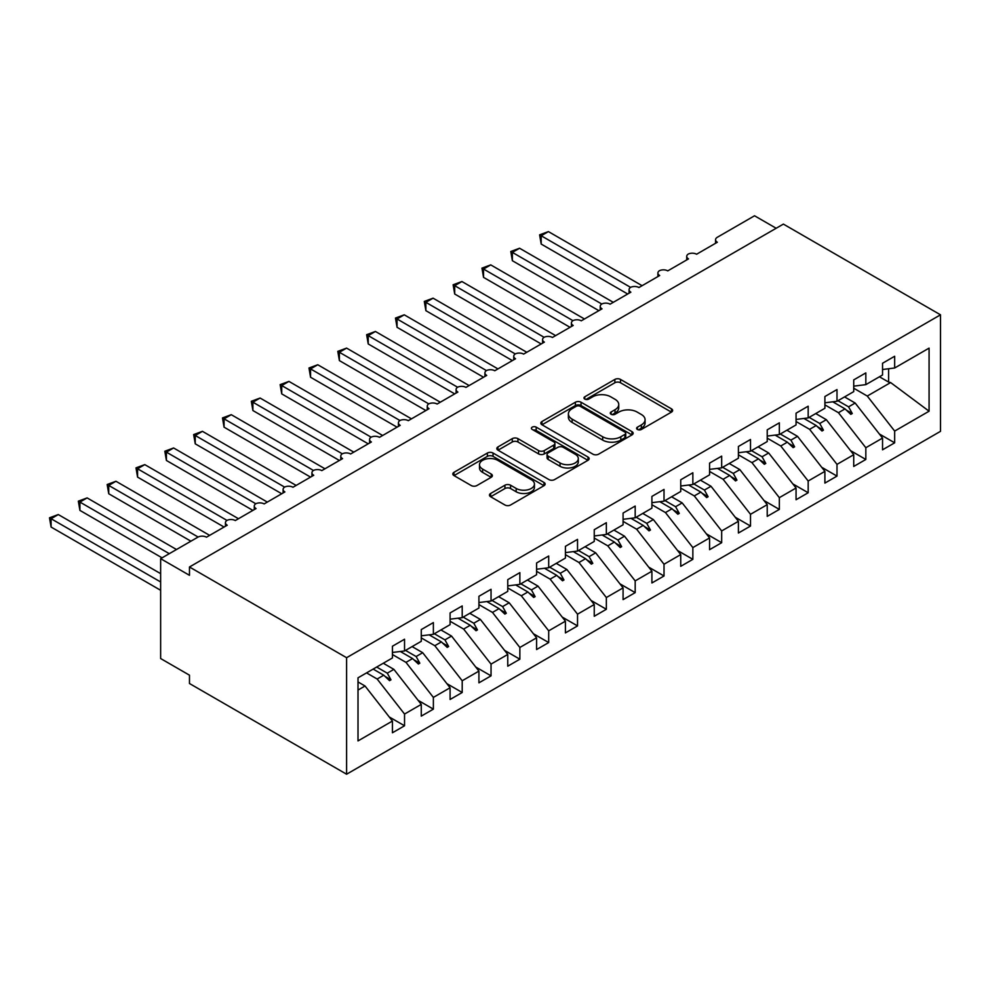 <?xml version="1.0" encoding="UTF-8"?>
<svg xmlns="http://www.w3.org/2000/svg" width="990" height="990" viewBox="0 0 990 990"><rect width="100%" height="100%" fill="white"/><g stroke="black" fill="none" stroke-linecap="round" stroke-linejoin="round"><path stroke-width="1.49" d="M637.424 429.462A2.797 1.621 0 0 0 641.396 429.462L671.455 412.112A3.997 2.314 0 0 0 672.631 410.479A3.997 2.314 0 0 0 671.455 408.833L620.52 379.43A3.997 2.314 0 0 0 614.864 379.43L584.793 396.792A2.797 1.621 0 0 0 583.976 397.93A2.797 1.621 0 0 0 584.793 399.081A2.797 1.621 0 0 0 588.753 399.081L592.651 396.829A12.808 7.388 0 0 1 610.756 396.829L615 399.279A12.808 7.388 0 0 1 618.75 404.514A12.808 7.388 0 0 1 615 409.736L611.115 411.989A2.797 1.621 0 0 0 610.286 413.127A2.797 1.621 0 0 0 611.115 414.266A2.797 1.621 0 0 0 615.075 414.266L618.96 412.026A12.808 7.388 0 0 1 637.077 412.026L641.322 414.476A12.808 7.388 0 0 1 645.072 419.698A12.808 7.388 0 0 1 641.322 424.933L637.424 427.173A2.797 1.621 0 0 0 636.607 428.324A2.797 1.621 0 0 0 637.424 429.462L637.424 427.173M490.632 493.466A3.997 2.314 0 0 0 489.456 495.099A3.997 2.314 0 0 0 490.632 496.733L504.925 504.987A3.997 2.314 0 0 0 510.58 504.987L543.968 485.706A3.997 2.314 0 0 0 545.144 484.073A3.997 2.314 0 0 0 543.968 482.439L493.032 453.036A3.997 2.314 0 0 0 487.377 453.036L453.977 472.317A3.997 2.314 0 0 0 452.814 473.95A3.997 2.314 0 0 0 453.977 475.584L471.24 485.546A3.997 2.314 0 0 0 476.908 485.546L491.201 477.291A3.997 2.314 0 0 0 492.364 475.658A3.997 2.314 0 0 0 491.201 474.024L482.637 469.087A10.704 6.175 0 0 1 479.494 464.718A10.704 6.175 0 0 1 486.102 459.001A10.704 6.175 0 0 1 497.772 460.35L531.308 479.704A10.704 6.175 0 0 1 534.439 484.073A10.704 6.175 0 0 1 527.831 489.79A10.704 6.175 0 0 1 516.174 488.441L510.58 485.224A3.997 2.314 0 0 0 504.925 485.224L490.632 493.466L490.632 496.733M940.5 314.82L346.599 657.707L346.599 774.217L940.5 431.331L940.5 314.82L783.375 224.099L189.474 566.985L189.474 575.314L160.64 558.669L197.827 537.199A6.113 3.527 180 0 1 206.477 537.199L227.242 525.207A6.113 3.527 0 0 1 225.448 522.708A6.113 3.527 0 0 1 226.958 520.394A6.113 3.527 180 0 1 235.311 520.554L256.063 508.563A6.113 3.527 0 0 1 254.281 506.063A6.113 3.527 0 0 1 255.791 503.749A6.113 3.527 180 0 1 264.144 503.91L284.897 491.919A6.113 3.527 0 0 1 283.103 489.419A6.113 3.527 0 0 1 284.625 487.092A6.113 3.527 180 0 1 292.966 487.253L313.731 475.274A6.113 3.527 0 0 1 311.937 472.775A6.113 3.527 0 0 1 313.446 470.448A6.113 3.527 180 0 1 321.8 470.609L342.565 458.63A6.113 3.527 0 0 1 340.77 456.13A6.113 3.527 0 0 1 342.28 453.804A6.113 3.527 180 0 1 350.633 453.964L371.386 441.986A6.113 3.527 0 0 1 369.592 439.486A6.113 3.527 0 0 1 371.114 437.159A6.113 3.527 180 0 1 379.467 437.32L400.22 425.341A6.113 3.527 0 0 1 398.425 422.841A6.113 3.527 0 0 1 399.935 420.515A6.113 3.527 180 0 1 408.288 420.676L429.054 408.697A6.113 3.527 0 0 1 427.259 406.197A6.113 3.527 0 0 1 428.769 403.871A6.113 3.527 180 0 1 437.122 404.031L457.875 392.052A6.113 3.527 0 0 1 456.093 389.553A6.113 3.527 0 0 1 457.603 387.226A6.113 3.527 180 0 1 465.956 387.387L486.709 375.408A6.113 3.527 0 0 1 484.914 372.908A6.113 3.527 0 0 1 486.437 370.582A6.113 3.527 180 0 1 494.777 370.743L515.543 358.764A6.113 3.527 0 0 1 513.748 356.264A6.113 3.527 0 0 1 515.258 353.937A6.113 3.527 180 0 1 523.611 354.098L544.376 342.119A6.113 3.527 0 0 1 542.582 339.62A6.113 3.527 0 0 1 544.092 337.293A6.113 3.527 180 0 1 552.445 337.454L573.198 325.475A6.113 3.527 0 0 1 571.416 322.975A6.113 3.527 0 0 1 572.925 320.649A6.113 3.527 180 0 1 581.279 320.81L602.031 308.831A6.113 3.527 0 0 1 600.237 306.331A6.113 3.527 0 0 1 601.759 304.004A6.113 3.527 180 0 1 610.1 304.165L630.865 292.174A6.113 3.527 0 0 1 629.071 289.686A6.113 3.527 0 0 1 630.581 287.36A6.113 3.527 180 0 1 638.934 287.521L659.687 275.529A6.113 3.527 0 0 1 657.904 273.042A6.113 3.527 0 0 1 659.414 270.716A6.113 3.527 180 0 1 667.767 270.876L688.52 258.885A6.113 3.527 0 0 1 686.726 256.398A6.113 3.527 0 0 1 688.248 254.071A6.113 3.527 180 0 1 696.601 254.232L717.354 242.241A6.113 3.527 0 0 1 715.56 239.753A6.113 3.527 0 0 1 717.354 237.254L754.541 215.783L776.172 228.257M346.599 657.707L189.474 566.985M592.936 454.175A3.997 2.314 0 0 0 598.591 454.175L631.979 434.895A3.997 2.314 0 0 0 633.154 433.261A3.997 2.314 0 0 0 631.979 431.628L581.043 402.225A3.997 2.314 0 0 0 575.388 402.225L541.988 421.505A3.997 2.314 0 0 0 540.825 423.138A3.997 2.314 0 0 0 541.988 424.772L592.936 454.175M533.35 430.068A2.797 1.621 0 0 1 536.196 430.464L536.196 427.136L587.973 457.034A3.997 2.314 0 0 1 589.149 458.667A3.997 2.314 0 0 1 587.973 460.3L554.586 479.581A3.997 2.314 0 0 1 548.93 479.581L497.982 450.178L497.982 446.911A3.997 2.314 0 0 0 496.819 448.544A3.997 2.314 0 0 0 497.982 450.178M497.982 446.911L512.275 438.657A3.997 2.314 0 0 1 517.943 438.657L538.597 450.586A3.997 2.314 0 0 0 544.253 450.586L553.732 445.104A3.997 2.314 0 0 0 554.907 443.471A3.997 2.314 0 0 0 553.732 441.837L532.224 429.425A2.797 1.621 0 0 1 531.407 428.286A2.797 1.621 0 0 1 533.14 426.789A2.797 1.621 0 0 1 536.196 427.136M358.009 690.067L365.05 686.008L392.436 721.042L358.009 740.916L358.009 677.828L392.436 657.954L392.436 646.223L404.539 639.231L404.539 650.962L392.436 652.472M389.231 716.946L404.539 725.781L404.539 714.05L421.27 704.397L393.871 669.351L383.279 663.238M366.56 672.891L377.153 679.016L404.539 714.05M404.539 650.962L421.27 641.31L421.27 629.578L433.373 622.586L433.373 634.318L421.27 635.827M418.065 700.301L433.373 709.137L433.373 697.405L450.091 687.753L422.705 652.707L412.112 646.594M392.436 654.538L405.987 662.372L433.373 697.405M433.373 634.318L450.091 624.665L450.091 612.934L462.206 605.942L462.206 617.673L450.091 619.183M446.898 683.657L462.206 692.493L462.206 680.761L478.925 671.109L451.539 636.063L440.946 629.949M421.27 637.894L434.82 645.715L462.206 680.761M462.206 617.673L478.925 608.021L478.925 596.289L491.04 589.298L491.04 601.029L478.925 602.539M475.72 667.013L491.04 675.848L491.04 664.117L507.759 654.464L480.373 619.418L469.767 613.305M450.091 621.25L463.642 629.071L491.04 664.117M491.04 601.029L507.759 591.376L507.759 579.645L519.861 572.653L519.861 584.385L507.759 585.894M504.554 650.368L519.861 659.204L519.861 647.472L536.592 637.82L509.194 602.774L498.601 596.661M478.925 604.605L492.476 612.426L519.861 647.472M519.861 584.385L536.592 574.732L536.592 562.988L548.695 556.009L548.695 567.74L536.592 569.25M533.387 633.724L548.695 642.56L548.695 630.828L565.414 621.175L538.028 586.13L527.435 580.016M507.759 587.961L521.309 595.782L548.695 630.828M548.695 567.74L565.414 558.088L565.414 546.344L577.529 539.364L577.529 551.096L565.414 552.606M562.221 617.079L577.529 625.915L577.529 614.184L594.248 604.519L566.862 569.485L556.269 563.372M536.592 571.317L550.143 579.138L577.529 614.184M577.529 551.096L594.248 541.443L594.248 529.7L606.35 522.708L606.35 534.452L594.248 535.961M591.042 600.435L606.35 609.271L606.35 597.539L623.081 587.874L595.683 552.841L585.09 546.728M565.414 554.672L578.964 562.493L606.35 597.539M606.35 534.452L623.081 524.799L623.081 513.055L635.184 506.063L635.184 517.807L623.081 519.317M619.876 583.791L635.184 592.626L635.184 580.895L651.903 571.23L624.517 536.196L613.924 530.083M594.248 538.028L607.798 545.849L635.184 580.895M635.184 517.807L651.903 508.155L651.903 496.411L664.018 489.419L664.018 501.163L651.903 502.673M648.71 567.134L664.018 575.982L664.018 564.238L680.736 554.586L653.351 519.552L642.758 513.439M623.081 521.384L636.632 529.205L664.018 564.238M664.018 501.163L680.736 491.498L680.736 479.766L692.851 472.775L692.851 484.518L680.736 486.016M677.544 550.49L692.851 559.338L692.851 547.594L709.57 537.941L682.184 502.908L671.579 496.794M651.903 504.739L665.453 512.56L692.851 547.594M692.851 484.518L709.57 474.854L709.57 463.122L721.673 456.13L721.673 467.874L709.57 469.371M706.365 533.845L721.673 542.693L721.673 530.949L738.404 521.297L711.006 486.263L700.413 480.15M680.736 488.095L694.287 495.916L721.673 530.949M721.673 467.874L738.404 458.209L738.404 446.478L750.507 439.486L750.507 451.217L738.404 452.727M735.199 517.201L750.507 526.049L750.507 514.305L767.225 504.653L739.839 469.619L729.246 463.493M709.57 471.45L723.121 479.271L750.507 514.305M750.507 451.217L767.225 441.565L767.225 429.833L779.34 422.841L779.34 434.573L767.225 436.083M764.033 500.556L779.34 509.404L779.34 497.661L796.059 488.008L768.673 452.975L758.08 446.849M738.404 454.806L751.955 462.627L779.34 497.661M779.34 434.573L796.059 424.92L796.059 413.189L808.174 406.197L808.174 417.929L796.059 419.438M792.854 483.912L808.174 492.748L808.174 481.016L824.893 471.364L797.507 436.33L786.902 430.204M767.225 438.162L780.776 445.983L808.174 481.016M808.174 417.929L824.893 408.276L824.893 396.545L836.995 389.553L836.995 401.284L824.893 402.794M821.688 467.268L836.995 476.103L836.995 464.372L853.726 454.719L826.328 419.686L815.735 413.56M796.059 421.517L809.61 429.338L836.995 464.372M836.995 401.284L853.726 391.632L853.726 379.9L865.829 372.908L865.829 384.64L853.726 386.15M850.521 450.623L865.829 459.459L865.829 447.728L882.548 438.075L882.548 449.807L894.663 442.815L894.663 431.083L929.078 411.209L890.629 382.561L888.599 382.066L888.599 368.75M824.893 404.873L838.443 412.694L865.829 447.728M865.829 384.64L882.548 374.987L882.548 363.256L894.663 356.264L894.663 367.995L882.548 369.505M879.355 433.979L894.663 442.815M853.726 388.216L867.277 396.05L894.663 431.083M160.64 558.669L160.64 658.536L189.474 675.18L189.474 683.508L346.599 774.217M365.05 686.008L358.009 681.937M404.539 725.781L392.436 732.773L392.436 721.042M433.373 709.137L421.27 716.129L421.27 704.397M462.206 692.493L450.091 699.485L450.091 687.753M491.04 675.848L478.925 682.84L478.925 671.109M519.861 659.204L507.759 666.196L507.759 654.464M548.695 642.56L536.592 649.551L536.592 637.82M577.529 625.915L565.414 632.907L565.414 621.175M606.35 609.271L594.248 616.263L594.248 604.519M635.184 592.626L623.081 599.618L623.081 587.874M664.018 575.982L651.903 582.974L651.903 571.23M692.851 559.338L680.736 566.33L680.736 554.586M721.673 542.693L709.57 549.685L709.57 537.941M750.507 526.049L738.404 533.028L738.404 521.297M779.34 509.404L767.225 516.384L767.225 504.653M808.174 492.748L796.059 499.74L796.059 488.008M836.995 476.103L824.893 483.095L824.893 471.364M865.829 459.459L853.726 466.451L853.726 454.719M894.663 367.995L929.078 348.121L929.078 411.209M376.695 667.05L387.288 673.163L393.871 669.351M377.153 679.016L383.749 675.205L389.54 680.662L390.976 679.833L387.288 673.163M373.156 669.091L383.749 675.205M405.516 650.405L416.122 656.519L422.705 652.707M405.987 662.372L412.57 658.56L418.374 664.018L419.81 663.189L416.122 656.519M400.331 651.494L412.57 658.56M434.35 633.749L444.943 639.874L451.539 636.063M434.82 645.715L441.404 641.916L447.195 647.373L448.643 646.544L444.943 639.874M429.153 634.85L441.404 641.916M463.184 617.104L473.777 623.23L480.373 619.418M463.642 629.071L470.238 625.272L476.029 630.729L477.465 629.9L473.777 623.23M457.986 618.193L470.238 625.272M492.018 600.46L502.611 606.585L509.194 602.774M492.476 612.426L499.071 608.627L504.863 614.085L506.298 613.255L502.611 606.585M486.82 601.549L499.071 608.627M520.839 583.815L531.432 589.941L538.028 586.13M521.309 595.782L527.893 591.983L533.684 597.44L535.132 596.611L531.432 589.941M515.654 584.904L527.893 591.983M549.673 567.171L560.266 573.297L566.862 569.485M550.143 579.138L556.726 575.339L562.518 580.796L563.966 579.967L560.266 573.297M544.475 568.26L556.726 575.339M578.507 550.527L589.1 556.652L595.683 552.841M578.964 562.493L585.56 558.694L591.352 564.152L592.787 563.322L589.1 556.652M573.309 551.616L585.56 558.694M607.328 533.882L617.933 540.008L624.517 536.196M607.798 545.849L614.394 542.05L620.186 547.507L621.621 546.678L617.933 540.008M602.143 534.971L614.394 542.05M636.162 517.238L646.755 523.351L653.351 519.552M636.632 529.205L643.215 525.405L649.007 530.863L650.455 530.034L646.755 523.351M630.964 518.327L643.215 525.405M664.995 500.594L675.588 506.707L682.184 502.908M665.453 512.56L672.049 508.761L677.841 514.218L679.288 513.389L675.588 506.707M659.798 501.683L672.049 508.761M693.829 483.949L704.422 490.062L711.006 486.263M694.287 495.916L700.883 492.117L706.674 497.574L708.11 496.745L704.422 490.062M688.632 485.038L700.883 492.117M722.651 467.305L733.256 473.418L739.839 469.619M723.121 479.271L729.704 475.46L735.508 480.93L736.944 480.101L733.256 473.418M717.465 468.394L729.704 475.46M751.484 450.66L762.077 456.774L768.673 452.975M751.955 462.627L758.538 458.815L764.33 464.285L765.777 463.444L762.077 456.774M746.287 451.749L758.538 458.815M780.318 434.016L790.911 440.129L797.507 436.33M780.776 445.983L787.372 442.171L793.163 447.641L794.599 446.799L790.911 440.129M775.12 435.105L787.372 442.171M809.139 417.372L819.745 423.485L826.328 419.686M809.61 429.338L816.205 425.527L821.997 430.996L823.433 430.155L819.745 423.485M803.954 418.461L816.205 425.527M837.973 400.727L848.566 406.841L855.162 403.041L844.569 396.916M838.443 412.694L845.027 408.882L850.818 414.352L852.266 413.511L848.566 406.841M832.788 401.816L845.027 408.882M855.162 403.041L882.548 438.075M867.277 396.05L890.629 382.561M879.454 376.782L888.599 382.066M846.264 410.058L852.266 413.511M817.443 426.702L823.433 430.155M788.609 443.347L794.599 446.799M759.776 459.991L765.777 463.444M730.954 476.636L736.944 480.101M702.12 493.28L708.11 496.745M673.287 509.924L679.288 513.389M644.453 526.569L650.455 530.034M615.632 543.213L621.621 546.678M586.798 559.857L592.787 563.322M557.964 576.502L563.966 579.967M529.143 593.146L535.132 596.611M500.309 609.791L506.298 613.255M471.475 626.435L477.465 629.9M442.641 643.079L448.643 646.544M413.82 659.724L419.81 663.189M384.986 676.368L390.976 679.833M638.55 429.858L641.322 428.262A12.808 7.388 0 0 0 645.072 423.027L645.072 419.698M618.75 404.514L618.75 407.843A12.808 7.388 0 0 1 615 413.065L612.228 414.661M671.406 412.137L620.52 382.759A3.997 2.314 0 0 0 614.864 382.759L585.919 399.477M631.929 434.932L581.043 405.554A3.997 2.314 0 0 0 575.388 405.554L542.05 424.797M624.913 434.412A2.797 1.621 0 0 0 625.73 433.261A2.797 1.621 0 0 0 624.913 432.123L580.189 406.308A2.797 1.621 0 0 0 576.23 406.308L572.133 408.672A12.808 7.388 0 0 0 568.384 413.907A12.808 7.388 0 0 0 572.133 419.129L602.687 436.776A12.808 7.388 0 0 0 620.804 436.776L624.913 434.412L624.913 437.741A2.797 1.621 0 0 0 625.73 436.59L625.73 433.261M568.384 413.907L568.384 417.236A12.808 7.388 0 0 0 572.133 422.458L572.133 419.129M624.913 437.741L620.804 440.104A12.808 7.388 0 0 1 602.687 440.104L572.133 422.458M498.044 450.203L512.275 441.986L512.275 438.657M554.907 443.471L554.907 446.799A3.997 2.314 0 0 1 553.732 448.433L544.253 453.915A3.997 2.314 0 0 1 538.597 453.915L517.943 441.986A3.997 2.314 0 0 0 512.275 441.986M536.196 430.464L587.924 460.338M560.031 462.961A10.704 6.175 0 0 0 571.7 464.298A10.704 6.175 0 0 0 578.308 458.593A10.704 6.175 0 0 0 575.178 454.224L563.36 447.393A3.997 2.314 0 0 0 557.692 447.393L548.212 452.875A3.997 2.314 0 0 0 547.049 454.509A3.997 2.314 0 0 0 548.212 456.143L560.031 462.961L560.031 466.29A10.704 6.175 0 0 0 571.7 467.627A10.704 6.175 0 0 0 578.308 461.922L578.308 458.593M547.049 454.509L547.049 457.838A3.997 2.314 0 0 0 548.212 459.471L548.212 456.143M560.031 466.29L548.212 459.471M534.439 484.073L534.439 487.402A10.704 6.175 0 0 1 527.831 493.119A10.704 6.175 0 0 1 516.174 491.77L510.58 488.553A3.997 2.314 0 0 0 504.925 488.553L490.681 496.77M479.494 464.718L479.494 468.047A10.704 6.175 0 0 0 482.637 472.416L482.637 469.087M491.139 477.329L482.637 472.416M543.968 482.439L543.968 485.706L493.032 456.365A3.997 2.314 0 0 0 487.377 456.365L454.039 475.608M539.612 234.84L541.196 235.756L541.196 244.072L539.612 234.84L548.411 231.598L541.196 235.756L630.581 287.36M541.196 244.072L627.685 294.005M548.411 231.598L642.102 285.689M510.791 251.485L512.375 252.401L512.375 260.716L510.791 251.485L519.577 248.243L512.375 252.401L601.747 304.004M512.375 260.716L598.863 310.662M519.577 248.243L613.28 302.334M481.957 268.129L483.541 269.045L483.541 277.361L481.957 268.129L490.743 264.887L483.541 269.045L572.925 320.649M483.541 277.361L570.03 327.306M490.743 264.887L584.447 318.978M453.123 284.774L454.707 285.689L454.707 294.018L453.123 284.774L461.922 281.531L454.707 285.689L544.092 337.293M454.707 294.018L541.196 343.951M461.922 281.531L555.613 335.622M424.289 301.418L425.873 302.334L425.873 310.662L424.289 301.418L433.088 298.176L425.873 302.334L515.258 353.937M425.873 310.662L512.375 360.595M433.088 298.176L526.779 352.267M395.468 318.062L397.052 318.978L397.052 327.306L395.468 318.062L404.254 314.82L397.052 318.978L486.437 370.582M397.052 327.306L483.541 377.239M404.254 314.82L497.958 368.911M366.634 334.707L368.218 335.622L368.218 343.951L366.634 334.707L375.42 331.464L368.218 335.622L457.603 387.226M368.218 343.951L454.707 393.884M375.42 331.464L469.124 385.555M337.8 351.351L339.384 352.267L339.384 360.595L337.8 351.351L346.599 348.109L339.384 352.267L428.769 403.871M339.384 360.595L425.873 410.528M346.599 348.109L440.29 402.2M308.979 367.995L310.563 368.911L310.563 377.239L308.979 367.995L317.765 364.753L310.563 368.911L399.935 420.515M310.563 377.239L397.052 427.173M317.765 364.753L411.456 418.844M280.145 384.64L281.729 385.555L281.729 393.884L280.145 384.64L288.931 381.397L281.729 385.555L371.114 437.159M281.729 393.884L368.218 443.817M288.931 381.397L382.635 435.489M251.312 401.284L252.896 402.2L252.896 410.528L251.312 401.284L260.11 398.042L252.896 402.2L342.28 453.804M252.896 410.528L339.384 460.461M260.11 398.042L353.801 452.133M222.478 417.941L224.062 418.844L224.062 427.173L222.478 417.941L231.276 414.686L224.062 418.844L313.446 470.448M224.062 427.173L310.551 477.106M231.276 414.686L324.968 468.79M193.656 434.585L195.24 435.489L195.24 443.817L193.656 434.585L202.443 431.331L195.24 435.489L284.613 487.105M195.24 443.817L281.729 493.75M202.443 431.331L296.146 485.434M164.823 451.23L166.407 452.145L166.407 460.461L164.823 451.23L173.609 447.975L166.407 452.145L255.791 503.749M166.407 460.461L252.896 510.394M173.609 447.975L267.312 502.079M135.989 467.874L137.573 468.79L137.573 477.106L135.989 467.874L144.787 464.619L137.573 468.79L226.958 520.394M137.573 477.106L224.062 527.039M144.787 464.619L238.479 518.723M107.155 484.518L108.739 485.434L108.739 493.75L107.155 484.518L115.954 481.264L108.739 485.434L198.124 537.038M108.739 493.75L190.909 541.196M115.954 481.264L209.645 535.367M78.334 501.163L79.918 502.079L79.918 510.394L78.334 501.163L87.12 497.908L79.918 502.079L169.29 553.67M79.918 510.394L162.075 557.84M87.12 497.908L176.492 549.512M49.5 517.807L51.084 518.723L51.084 527.039L49.5 517.807L58.286 514.553L51.084 518.723L160.64 581.971M51.084 527.039L160.64 590.288M58.286 514.553L160.64 573.643M641.322 428.262L641.322 424.933M611.115 414.266L611.115 411.989M615 413.065L615 409.736M584.793 399.081L584.793 396.792M614.864 382.759L614.864 379.43M620.52 382.759L620.52 379.43M671.455 412.112L671.455 408.833M541.988 424.772L541.988 421.505M575.388 405.554L575.388 402.225M581.043 405.554L581.043 402.225M631.979 434.895L631.979 431.628M602.687 440.104L602.687 436.776M620.804 440.104L620.804 436.776M517.943 441.986L517.943 438.657M538.597 453.915L538.597 450.586M544.253 453.915L544.253 450.586M553.732 448.433L553.732 445.104M587.973 460.3L587.973 457.034M504.925 488.553L504.925 485.224M510.58 488.553L510.58 485.224M516.174 491.77L516.174 488.441M491.201 477.291L491.201 474.024M453.977 475.584L453.977 472.317M487.377 456.365L487.377 453.036M493.032 456.365L493.032 453.036M715.56 243.28L715.56 239.753M686.726 259.925L686.726 256.398M657.904 276.569L657.904 273.042M629.071 293.213L629.071 289.686M600.237 309.858L600.237 306.331M571.416 326.502L571.416 322.975M542.582 343.146L542.582 339.62M513.748 359.791L513.748 356.264M484.914 376.435L484.914 372.908M456.093 393.079L456.093 389.553M427.259 409.724L427.259 406.197M398.425 426.368L398.425 422.841M369.592 443.025L369.592 439.486M340.77 459.669L340.77 456.13M311.937 476.314L311.937 472.775M283.103 492.958L283.103 489.419M254.281 509.603L254.281 506.063M225.448 526.247L225.448 522.708"/></g></svg>
